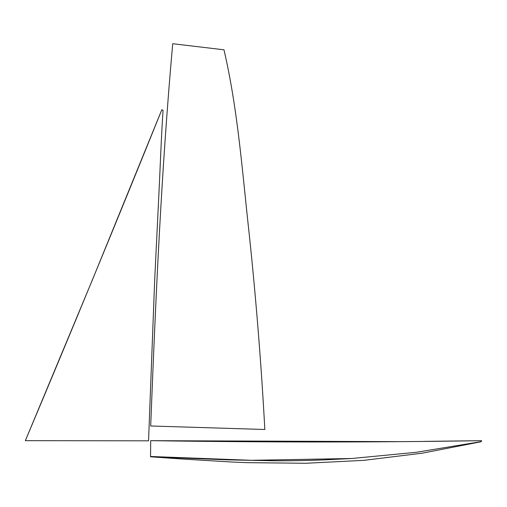 <?xml version="1.0" encoding="UTF-8"?>
<svg xmlns="http://www.w3.org/2000/svg" width="507" height="507" viewBox="0 0 507 507"><rect width="100%" height="100%" fill="white"/><g stroke="black" fill="none" stroke-linecap="round" stroke-linejoin="round"><path stroke-width="0.76" d="M163.051 110.298L161.834 109.708L92.432 279.826L25.35 440.672L148.551 440.817L154.679 280.187L158.906 193.921C160.32 165.244 161.106 140.236 163.051 110.298M424.619 441.382L481.65 440.672C370.167 442.497 261.739 442.313 150.687 440.672L150.541 456.484L251.263 460.299L351.7 458.505L416.298 452.295L481.061 441.654M150.541 456.484L181.943 458.987L231.484 462.004L247.074 462.657L305.613 463.278L363.994 460.337L422.306 453.176L481.061 441.762L481.65 440.672M161.834 109.708C117.39 219.842 71.899 330.165 25.35 440.672L148.551 440.817M150.687 440.672L399.186 441.654M223.98 49.806L172.729 43.722C161.334 170.58 155.681 298.585 150.687 425.988L264.838 429.492C261.289 364.362 256.086 299.25 249.229 234.145C242.34 172.659 238.125 110.875 223.98 49.806M172.729 43.722C161.321 170.701 155.674 298.648 150.687 425.988C155.674 298.629 161.327 170.663 172.729 43.722C161.327 170.644 155.681 298.604 150.687 425.988L264.838 429.492M181.943 458.987L150.541 456.794L228.581 459.881L275.048 460.793C290.175 460.863 306.108 460.584 322.839 459.957L351.7 458.505M231.484 462.004L247.074 462.657"/></g></svg>
